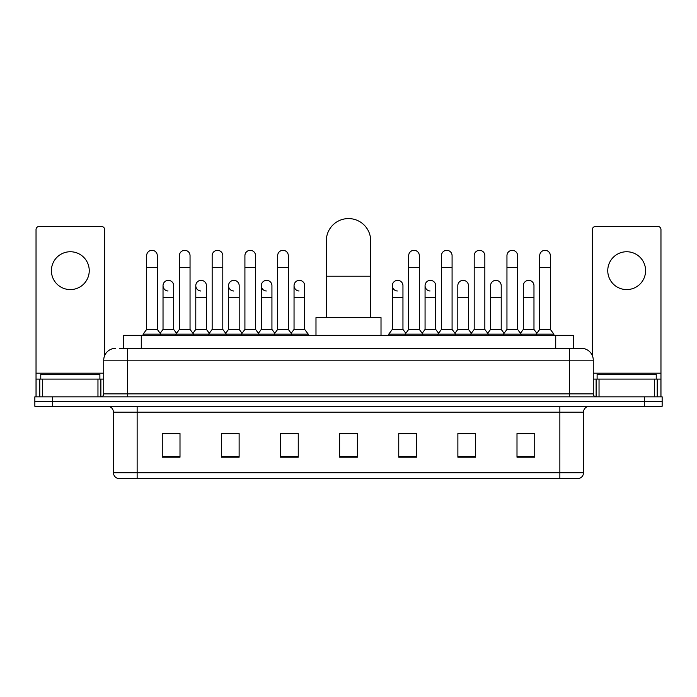 <?xml version="1.0" encoding="UTF-8"?>
<svg xmlns="http://www.w3.org/2000/svg" width="697" height="697" viewBox="0 0 697 697"><rect width="100%" height="100%" fill="white"/><g stroke="black" fill="none" stroke-linecap="round" stroke-linejoin="round"><path stroke-width="1.05" d="M123.543 348.352L123.543 335.344L573.457 335.344L573.457 348.352M119.962 348.352L581.446 348.352A11.823 11.823 0 0 1 593.269 360.175L593.269 393.875C593.426 395.652 594.419 396.645 596.231 396.837M119.692 348.352L127.377 348.352L127.377 360.175L103.731 360.175L103.731 393.875A2.954 2.954 0 0 1 100.769 396.837M115.554 348.352A11.823 11.823 0 0 0 103.731 360.175M52.589 396.837L34.85 396.837L34.85 401.559L52.589 401.559L34.85 401.559L34.85 406.29L52.589 406.29L52.589 401.559L644.411 401.559L52.589 401.559L52.589 396.837L644.411 396.837L644.411 401.559L662.15 401.559L644.411 401.559L644.411 406.29L52.589 406.29M644.411 406.29L662.15 406.29L662.15 396.837L644.411 396.837M593.269 360.175L569.623 360.175L569.623 348.352L581.446 348.352M583.52 472.749C583.354 475.581 581.934 477.471 579.259 478.421L559.865 478.421L559.865 472.749L583.52 472.749L583.52 412.206A5.916 5.916 0 0 1 589.427 406.29M559.865 478.421L117.741 478.421A5.916 5.916 0 0 1 113.48 472.749L113.48 412.206C113.132 408.616 111.163 406.647 107.573 406.29M534.738 457.197L534.738 433.551L517 433.551L517 457.197L534.738 457.197M475.615 457.197L475.615 433.551L457.877 433.551L457.877 457.197L475.615 457.197M416.492 457.197L416.492 433.551L398.754 433.551L398.754 457.197L416.492 457.197M180 457.197L180 433.551L162.262 433.551L162.262 457.197L180 457.197M239.123 457.197L239.123 433.551L221.385 433.551L221.385 457.197L239.123 457.197M298.246 457.197L298.246 433.551L280.508 433.551L280.508 457.197L298.246 457.197M357.369 457.197L357.369 433.551L339.631 433.551L339.631 457.197L357.369 457.197M473.603 433.665L469.055 433.665M517 433.665L534.564 433.665M522.733 433.665L518.185 433.665M293.454 433.665L288.906 433.665M227.945 433.665L223.397 433.665M178.815 433.665L174.267 433.665M162.436 433.665L180 433.665M408.093 433.665L403.546 433.665M357.369 433.665L339.631 433.665M298.246 433.665L280.508 433.665M239.123 433.665L221.385 433.665M416.492 433.665L398.754 433.665M475.615 433.665L457.877 433.665M99.889 379.098L99.889 374.367L40.766 374.367L40.766 379.098M70.327 251.748A18.924 18.924 0 0 0 51.404 270.663A18.924 18.924 0 0 0 70.327 289.586A18.924 18.924 0 0 0 89.242 270.663A18.924 18.924 0 0 0 70.327 251.748M97.963 396.837L97.963 379.098L42.683 379.098L42.683 396.837M104.62 355.688L104.62 229.513A2.954 2.954 0 0 0 101.657 226.56L38.988 226.56A2.954 2.954 0 0 0 36.035 229.513L36.035 379.098L42.683 379.098M97.963 379.098L103.731 379.098M36.035 396.837L36.035 379.098M326.327 317.605L326.327 240.744A22.173 22.173 0 0 1 348.5 218.579A22.173 22.173 0 0 1 370.673 240.744A22.173 22.173 0 0 0 348.5 218.579M370.673 317.605L370.673 240.744M381.015 335.344L381.015 317.605L315.985 317.605L315.985 335.344M146.649 267.474L157.295 267.474L157.295 329.428L146.649 329.428L146.649 255.651A5.323 5.323 0 0 1 152.312 250.336A5.323 5.323 0 0 1 157.295 255.651A5.323 5.323 0 0 0 152.312 250.336M146.649 329.428L143.103 334.159L143.103 335.344M157.295 329.428L160.841 334.159L143.103 334.159M179.408 329.428L179.408 267.474L190.046 267.474L190.046 329.428L179.408 329.428L175.862 334.159L160.841 334.159L160.841 335.344M179.408 267.474L179.408 255.651A5.323 5.323 0 0 1 185.062 250.336A5.323 5.323 0 0 1 190.046 255.651A5.323 5.323 0 0 0 185.062 250.336M190.046 329.428L193.6 334.159L175.862 334.159L175.862 335.344M212.158 329.428L212.158 267.474L222.805 267.474L222.805 329.428L212.158 329.428L208.612 334.159L193.6 334.159L193.6 335.344M212.158 267.474L212.158 255.651A5.323 5.323 0 0 1 217.812 250.336A5.323 5.323 0 0 1 222.805 255.651A5.323 5.323 0 0 0 217.812 250.336M222.805 329.428L226.351 334.159L208.612 334.159L208.612 335.344M244.917 329.428L244.917 267.474L255.555 267.474L255.555 329.428L244.917 329.428L241.371 334.159L226.351 334.159L226.351 335.344M244.917 267.474L244.917 255.651A5.323 5.323 0 0 1 250.572 250.336A5.323 5.323 0 0 1 255.555 255.651A5.323 5.323 0 0 0 250.572 250.336M255.555 329.428L259.101 334.159L241.371 334.159L241.371 335.344M277.667 329.428L277.667 267.474L288.314 267.474L288.314 329.428L277.667 329.428L274.121 334.159L259.101 334.159L259.101 335.344M277.667 267.474L277.667 255.651A5.323 5.323 0 0 1 283.322 250.336A5.323 5.323 0 0 1 288.314 255.651A5.323 5.323 0 0 0 283.322 250.336M288.314 329.428L291.86 334.159L274.121 334.159L274.121 335.344M304.694 329.428L304.694 297.506L294.047 297.506L294.047 329.428L304.694 329.428L308.24 334.159L291.86 334.159L291.86 335.344M408.686 267.474L419.333 267.474L419.333 329.428L408.686 329.428L408.686 255.651A5.323 5.323 0 0 1 414.34 250.336A5.323 5.323 0 0 1 419.333 255.651A5.323 5.323 0 0 0 414.34 250.336M408.686 329.428L405.14 334.159L405.14 335.344M419.333 329.428L422.879 334.159L388.76 334.159L388.76 335.344M441.445 329.428L441.445 267.474L452.083 267.474L452.083 329.428L441.445 329.428L437.899 334.159L422.879 334.159L422.879 335.344M441.445 267.474L441.445 255.651A5.323 5.323 0 0 1 447.099 250.336A5.323 5.323 0 0 1 452.083 255.651A5.323 5.323 0 0 0 447.099 250.336M452.083 329.428L455.629 334.159L437.899 334.159L437.899 335.344M474.195 329.428L474.195 267.474L484.842 267.474L484.842 329.428L474.195 329.428L470.649 334.159L455.629 334.159L455.629 335.344M474.195 267.474L474.195 255.651A5.323 5.323 0 0 1 479.85 250.336A5.323 5.323 0 0 1 484.842 255.651A5.323 5.323 0 0 0 479.85 250.336M484.842 329.428L488.388 334.159L470.649 334.159L470.649 335.344M506.954 329.428L506.954 267.474L517.592 267.474L517.592 329.428L506.954 329.428L503.4 334.159L488.388 334.159L488.388 335.344M506.954 267.474L506.954 255.651A5.323 5.323 0 0 1 512.609 250.336A5.323 5.323 0 0 1 517.592 255.651A5.323 5.323 0 0 0 512.609 250.336M517.592 329.428L521.138 334.159L503.4 334.159L503.4 335.344M539.705 329.428L539.705 267.474L550.351 267.474L550.351 329.428L539.705 329.428L536.159 334.159L521.138 334.159L521.138 335.344M539.705 267.474L539.705 255.651A5.323 5.323 0 0 1 545.359 250.336A5.323 5.323 0 0 1 550.351 255.651A5.323 5.323 0 0 0 545.359 250.336M550.351 329.428L553.897 334.159L536.159 334.159L536.159 335.344M553.897 334.159L553.897 335.344M168.021 290.989A5.323 5.323 0 0 1 163.028 285.683A5.323 5.323 0 0 1 168.683 280.368A5.323 5.323 0 0 1 173.675 285.683L173.675 297.506L163.028 297.506L163.028 285.683M173.675 297.506L173.675 329.428L163.028 329.428L163.028 297.506M163.028 329.428L160.162 333.253M173.675 329.428L176.541 333.253M200.771 290.989A5.323 5.323 0 0 1 195.787 285.683A5.323 5.323 0 0 1 201.442 280.368A5.323 5.323 0 0 1 206.425 285.683L206.425 297.506L195.787 297.506L195.787 285.683M206.425 297.506L206.425 329.428L195.787 329.428L195.787 297.506M195.787 329.428L192.921 333.253M206.425 329.428L209.292 333.253M233.521 290.989A5.323 5.323 0 0 1 228.538 285.683A5.323 5.323 0 0 1 234.192 280.368A5.323 5.323 0 0 1 239.184 285.683L239.184 297.506L228.538 297.506L228.538 285.683M239.184 297.506L239.184 329.428L228.538 329.428L228.538 297.506M228.538 329.428L225.671 333.253M239.184 329.428L242.051 333.253M266.28 290.989A5.323 5.323 0 0 1 261.297 285.683A5.323 5.323 0 0 1 266.951 280.368A5.323 5.323 0 0 1 271.935 285.683L271.935 297.506L261.297 297.506L261.297 285.683M271.935 297.506L271.935 329.428L261.297 329.428L261.297 297.506M261.297 329.428L258.421 333.253M271.935 329.428L274.801 333.253M299.03 290.989A5.323 5.323 0 0 1 294.047 285.683A5.323 5.323 0 0 1 299.701 280.368A5.323 5.323 0 0 1 304.694 285.683L304.694 297.506M294.047 329.428L291.18 333.253M308.24 334.159L308.24 335.344M397.299 290.989A5.323 5.323 0 0 1 392.306 285.683A5.323 5.323 0 0 1 397.97 280.368A5.323 5.323 0 0 1 402.953 285.683L402.953 297.506L392.306 297.506L392.306 285.683M402.953 297.506L402.953 329.428L392.306 329.428L392.306 297.506M392.306 329.428L388.76 334.159M402.953 329.428L405.82 333.253M430.049 290.989A5.323 5.323 0 0 1 425.065 285.683A5.323 5.323 0 0 1 430.72 280.368A5.323 5.323 0 0 1 435.703 285.683L435.703 297.506L425.065 297.506L425.065 285.683M435.703 297.506L435.703 329.428L425.065 329.428L425.065 297.506M425.065 329.428L422.199 333.253M435.703 329.428L438.579 333.253M457.816 285.683A5.323 5.323 0 0 1 463.479 280.368A5.323 5.323 0 0 1 468.462 285.683L468.462 297.506L457.816 297.506L457.816 285.683M468.462 297.506L468.462 329.428L457.816 329.428L457.816 297.506M457.816 329.428L454.949 333.253M468.462 329.428L471.329 333.253M490.575 285.683A5.323 5.323 0 0 1 496.229 280.368A5.323 5.323 0 0 1 501.213 285.683L501.213 297.506L490.575 297.506L490.575 285.683M501.213 297.506L501.213 329.428L490.575 329.428L490.575 297.506M490.575 329.428L487.708 333.253M501.213 329.428L504.079 333.253M523.325 285.683A5.323 5.323 0 0 1 528.979 280.368A5.323 5.323 0 0 1 533.972 285.683L533.972 297.506L523.325 297.506L523.325 285.683M533.972 297.506L533.972 329.428L523.325 329.428L523.325 297.506M523.325 329.428L520.459 333.253M533.972 329.428L536.838 333.253M626.673 251.748A18.924 18.924 0 0 0 607.758 270.663A18.924 18.924 0 0 0 626.673 289.586A18.924 18.924 0 0 0 645.596 270.663A18.924 18.924 0 0 0 626.673 251.748M654.317 396.837L654.317 379.098L599.037 379.098L599.037 396.837M660.965 396.837L660.965 379.098L660.965 396.837M654.317 379.098L660.965 379.098L660.965 229.513A2.954 2.954 0 0 0 658.012 226.56L595.343 226.56A2.954 2.954 0 0 0 592.38 229.513L592.38 355.688M593.269 379.098L599.037 379.098M656.234 379.098L656.234 374.367L597.111 374.367L597.111 379.098M141.282 348.352L141.282 335.344M555.718 348.352L555.718 335.344M127.377 396.837L127.377 393.875L593.269 393.875M103.731 393.875L127.377 393.875L127.377 360.175L569.623 360.175L569.623 396.837M559.865 406.29L559.865 412.206L113.48 412.206M583.52 412.206L559.865 412.206L559.865 472.749L137.135 472.749L137.135 478.421M113.48 472.749L137.135 472.749L137.135 406.29M357.369 456.378L339.631 456.378M298.246 456.378L280.508 456.378M239.123 456.378L221.385 456.378M180 456.378L162.262 456.378M416.492 456.378L398.754 456.378M475.615 456.378L457.877 456.378M534.738 456.378L517 456.378M103.731 373.183L36.035 373.183M100.873 379.098L100.873 396.828M36.078 379.098L36.078 396.837M39.773 396.837L39.773 379.098M326.327 276.221L370.673 276.221M660.965 373.183L593.269 373.183M660.922 396.837L660.922 379.098M657.227 379.098L657.227 396.837M596.127 396.828L596.127 379.098M157.295 267.474L157.295 255.651M190.046 267.474L190.046 255.651M222.805 267.474L222.805 255.651M255.555 267.474L255.555 255.651M288.314 267.474L288.314 255.651M419.333 267.474L419.333 255.651M452.083 267.474L452.083 255.651M484.842 267.474L484.842 255.651M517.592 267.474L517.592 255.651M550.351 267.474L550.351 255.651M294.047 297.506L294.047 285.683"/></g></svg>
